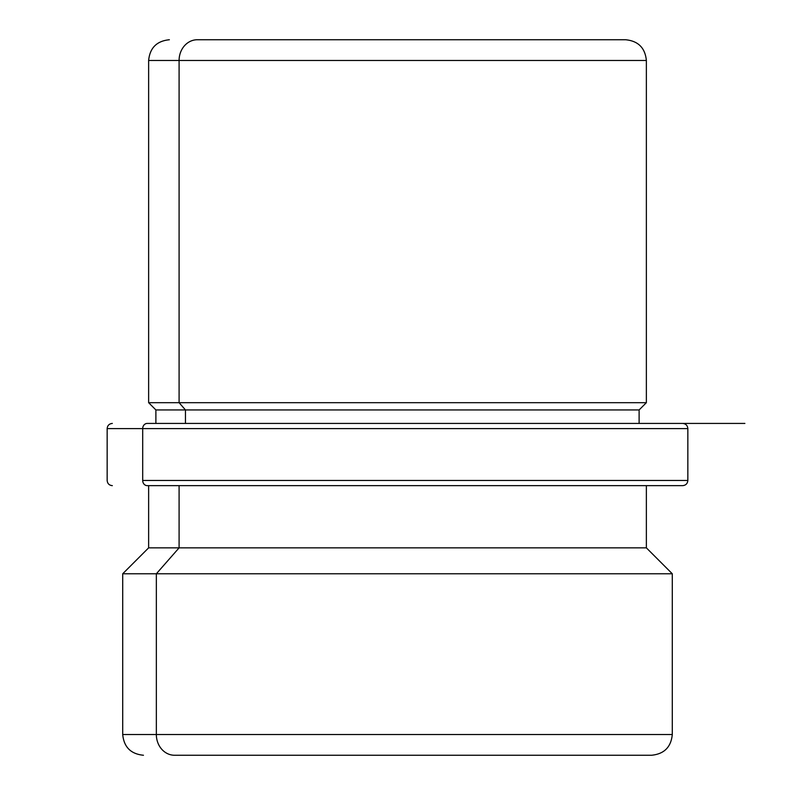 <?xml version="1.0" encoding="UTF-8"?>
<svg xmlns="http://www.w3.org/2000/svg" width="795" height="795" viewBox="0 0 795 795"><rect width="100%" height="100%" fill="white"/><g stroke="black" fill="none" stroke-linecap="round" stroke-linejoin="round"><path stroke-width="1.19" d="M169.365 39.75C156.774 40.982 149.858 47.889 148.635 60.49L148.635 402.687L179.094 402.687L148.635 402.687L155.89 409.942L155.89 423.427L147.244 423.427A5.187 4.551 90 0 0 142.693 428.604L687.844 428.604L107.156 428.604L142.693 428.604L142.693 480.458L687.844 480.458L142.693 480.458A5.187 4.551 90 0 0 147.244 485.646L682.289 485.646L147.244 485.646A5.187 4.551 -90 0 1 142.693 480.458L142.693 428.604A5.187 4.551 -90 0 1 147.244 423.427L744.885 423.427L639.11 423.427L647.756 423.427L639.11 423.427L639.11 409.942L185.464 409.942L179.094 402.687L646.365 402.687L179.094 402.687L185.464 409.942L155.89 409.942L639.11 409.942L646.365 402.687L646.365 60.49L179.094 60.49L646.365 60.49C645.143 47.889 638.226 40.982 625.635 39.75L197.299 39.75A20.74 18.196 90 0 0 179.094 60.49L179.094 402.687L179.094 60.49L148.635 60.49L179.094 60.49A20.74 18.196 -90 0 1 197.299 39.75L604.896 39.75M185.464 423.427L185.464 409.942L185.464 423.427M620.458 755.25L174.542 755.25A20.74 18.196 -90 0 1 156.347 734.51L122.708 734.51L156.347 734.51L156.347 573.781L179.094 547.854L156.347 573.781L156.347 734.51A20.74 18.196 90 0 0 174.542 755.25L651.552 755.25C664.153 754.018 671.069 747.111 672.292 734.51L156.347 734.51L672.292 734.51L672.292 573.781L156.347 573.781L672.292 573.781L646.365 547.854L179.094 547.854L179.094 485.646L179.094 547.854L148.635 547.854L646.365 547.854L646.365 485.646L647.756 485.646L646.365 485.646M156.347 573.781L122.708 573.781L156.347 573.781M143.448 755.25C130.847 754.018 123.931 747.111 122.708 734.51L122.708 573.781L148.635 547.854L148.635 485.646M682.667 423.427C685.817 423.735 687.536 425.464 687.844 428.604L687.844 480.458C687.536 483.608 685.817 485.338 682.667 485.646M112.334 423.427C109.183 423.735 107.464 425.464 107.156 428.604L107.156 480.458C107.464 483.608 109.183 485.338 112.334 485.646"/></g></svg>

